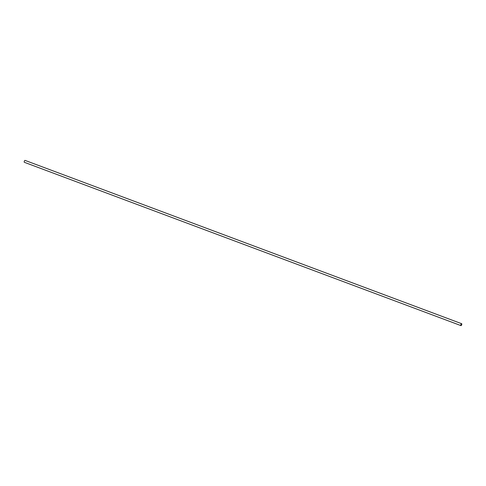 <?xml version="1.0" encoding="UTF-8"?>
<svg xmlns="http://www.w3.org/2000/svg" width="486" height="486" viewBox="0 0 486 486"><rect width="100%" height="100%" fill="white"/><g stroke="black" fill="none" stroke-linecap="round" stroke-linejoin="round"><path stroke-width="0.73" d="M460.898 324.599A1.015 0.395 -69.5 0 1 461.657 323.706A1.015 0.395 -69.5 0 1 461.7 324.715A1.015 0.395 -69.5 0 1 460.947 325.602A1.015 0.395 -69.5 0 1 460.898 324.599M461.657 323.706L25.053 160.398A1.015 0.395 110.5 0 0 24.3 161.285A1.015 0.395 110.5 0 0 24.343 162.294L460.947 325.602M461.621 324.703A0.808 0.316 -69.5 0 1 461.014 325.413A0.808 0.316 -69.5 0 1 460.983 324.605A0.808 0.316 -69.5 0 1 461.585 323.895A0.808 0.316 -69.5 0 1 461.621 324.703"/></g></svg>
